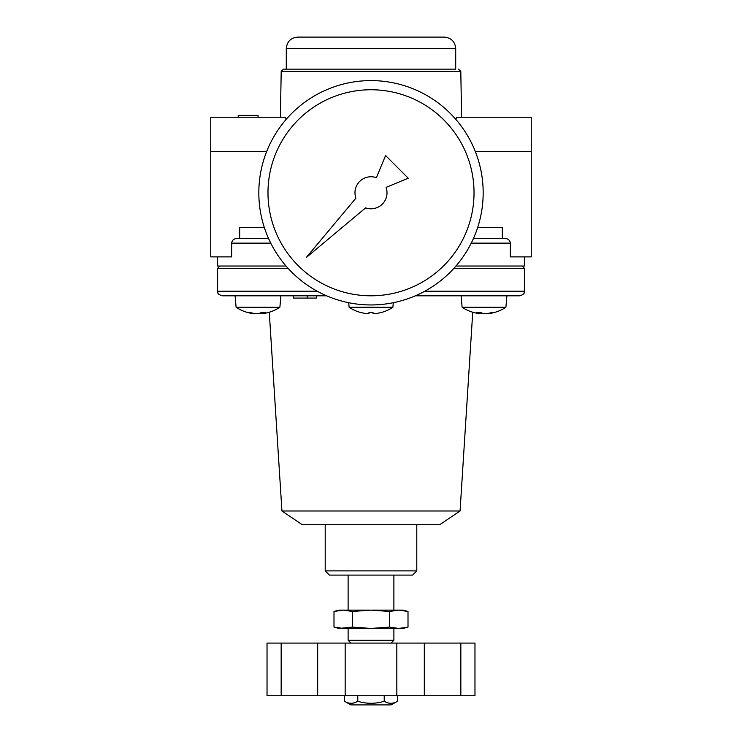 <?xml version="1.0" encoding="UTF-8"?>
<svg xmlns="http://www.w3.org/2000/svg" width="742" height="742" viewBox="0 0 742 742"><rect width="100%" height="100%" fill="white"/><g stroke="black" fill="none" stroke-linecap="round" stroke-linejoin="round"><path stroke-width="1.11" d="M373.022 313.773A39.363 39.363 0 0 0 382.195 312.206L382.195 312.261A39.409 39.409 0 0 0 392.889 307.244L349.111 307.244A39.409 39.409 0 0 0 359.805 312.261L359.805 312.206A39.363 39.363 0 0 0 368.978 313.773L368.978 312.206A37.786 37.786 0 0 0 373.022 312.206L373.022 313.773L373.022 312.206M368.978 313.773L368.978 312.206M326.61 295.798L235.093 295.798L236.095 307.244A39.409 39.409 0 0 0 253.95 313.671A39.363 34.086 -90 0 1 247.281 312.206A37.786 18.893 -90 0 0 249.303 312.206A39.363 34.086 90 0 0 257.251 313.773A39.363 19.682 -90 0 0 261.843 312.206A37.786 32.722 90 0 0 265.339 312.206A39.363 19.682 90 0 1 260.748 313.773A39.363 34.086 90 0 0 262.037 313.671A39.409 39.409 0 0 0 279.882 307.244L236.095 307.244A39.409 39.409 0 0 0 253.95 313.671A39.363 34.086 -90 0 0 255.229 313.773L255.229 313.588M260.748 313.588A39.363 34.086 -90 0 1 258.726 313.773A39.363 19.682 90 0 1 257.993 313.671M260.748 313.773L260.748 312.781M484.007 313.671A39.363 19.682 -90 0 1 483.274 313.773A39.363 34.086 90 0 1 481.252 313.588M424.786 291.216L524.39 291.216C523.509 292.571 526.069 293.619 519.808 295.798L506.907 295.798L505.905 307.244A39.409 39.409 0 0 1 488.051 313.671A39.409 39.409 0 0 0 505.905 307.244L462.118 307.244A39.409 39.409 0 0 0 479.963 313.671A39.363 34.086 -90 0 0 481.252 313.773A39.363 19.682 -90 0 1 476.661 312.206A37.786 32.722 -90 0 0 480.157 312.206A39.363 19.682 90 0 0 484.749 313.773A39.363 34.086 -90 0 0 492.697 312.206A37.786 18.893 90 0 0 494.719 312.206A39.363 34.086 90 0 1 488.051 313.671A39.363 34.086 90 0 1 486.771 313.773L486.771 313.588M481.252 313.773L481.252 312.781M506.907 295.798L415.39 295.798M344.566 695.746L344.566 701.273C348.963 703.954 353.368 703.954 357.783 701.273C366.622 703.954 375.433 703.954 384.217 701.273C388.613 703.954 393.019 703.954 397.434 701.273L397.434 695.746M397.434 701.273L391.145 704.9L350.855 704.9L344.566 701.273M238.219 117.227L238.219 115.4L258.049 115.4L258.049 117.227M286.162 119.379L285.429 117.227L210.747 117.227L210.747 256.88L231.652 256.88L231.652 243.144C232.06 240.25 233.749 238.729 236.707 238.562L268.595 238.562M281.941 510.997L460.059 510.997L439.681 524.733L302.319 524.733L281.941 510.997L269.263 312.234A39.409 39.409 0 0 1 262.037 313.671M473.405 238.562L505.293 238.562C508.251 238.729 509.939 240.26 510.348 243.144L510.348 256.88L531.253 256.88L531.253 117.227L456.571 117.227L455.838 119.379M531.253 151.563L475.334 151.563M502.288 227.571L501.425 227.571M384.217 695.746L384.217 701.273M357.783 695.746L357.783 701.273M333.993 611.454L343.24 610.119L338.946 610.119L333.993 611.454L333.993 627.111L343.24 628.437L333.993 627.111L338.946 628.437L352.496 627.111L371 628.437L343.24 628.437M352.496 611.454L371 610.119L343.24 610.119L352.496 611.454L352.496 627.111M398.76 610.119L403.054 610.119L408.007 611.454L398.76 610.119L408.007 611.454L408.007 627.111L403.054 628.437L371 628.437L389.504 627.111L389.504 611.454L398.76 610.119L371 610.119L389.504 611.454M408.007 627.111L398.76 628.437L389.504 627.111M281.162 695.746L267.027 695.746L267.027 643.091L281.162 643.091L281.162 695.746L474.973 695.746L474.973 643.091L424.313 643.091L424.313 695.746M424.313 643.091L281.162 643.091M391.053 643.091L393.891 640.253L348.109 640.253L348.109 628.437M325.209 570.886L416.791 570.886L412.571 575.096L329.429 575.096L325.209 570.886L325.209 524.733M444.263 37.1L297.737 37.1C290.79 37.777 286.968 41.598 286.291 48.545L455.709 48.545C455.031 41.598 451.21 37.777 444.263 37.1M239.675 238.562L239.675 227.571L264.356 227.571M477.644 227.571L502.325 227.571L502.325 238.562M524.39 256.88L524.39 266.035L455.95 266.035M286.05 266.035L217.61 266.035L217.61 256.88M235.093 295.798L222.192 295.798C215.931 293.619 218.491 292.571 217.61 291.216L217.61 268.326L219.901 266.035M307.197 298.08L293.461 298.08L293.461 295.798L316.361 295.798L316.361 298.08L307.197 298.08L307.197 295.798M266.666 151.563L210.747 151.563M455.709 48.545L455.709 69.154L283.49 69.154L286.291 69.154L286.291 48.545M258.819 192.772A112.181 112.181 0 0 1 427.086 95.625A112.181 112.181 0 0 1 427.086 289.927A112.181 112.181 0 0 1 258.819 192.772M267.983 192.772A103.017 103.017 0 0 1 422.513 103.555A103.017 103.017 0 0 1 422.513 281.997A103.017 103.017 0 0 1 267.983 192.772M408.23 178.21L385.571 155.542L376.38 177.681A16.027 16.027 0 0 0 355.91 198.16L306.251 257.53L365.62 207.871A16.027 16.027 0 0 0 386.09 187.392L408.23 178.21M317.687 643.091L317.687 695.746M345.169 643.091L345.169 695.746M396.831 643.091L396.831 695.746M460.838 643.091L460.838 695.746M510.348 243.144L471.235 243.144M270.765 243.144L231.652 243.144M524.39 291.216L524.39 268.326L453.928 268.326M288.072 268.326L217.61 268.326M317.214 291.216L217.61 291.216M458.51 69.154L460.801 71.399L281.199 71.399L283.49 69.154M392.889 307.244L393.288 302.717M349.111 307.244L348.712 302.717M462.118 307.244L461.116 295.798M279.882 307.244L280.884 295.798M460.059 510.997L472.737 312.234A39.409 39.409 0 0 0 479.963 313.671M350.947 643.091L348.109 640.253M393.891 640.253L393.891 628.437M393.891 610.119L393.891 575.096M348.109 610.119L348.109 575.096M416.791 570.886L416.791 524.733M524.39 268.326L522.099 266.035M281.199 71.399L280.402 117.227M460.801 71.399L461.598 117.227"/></g></svg>

